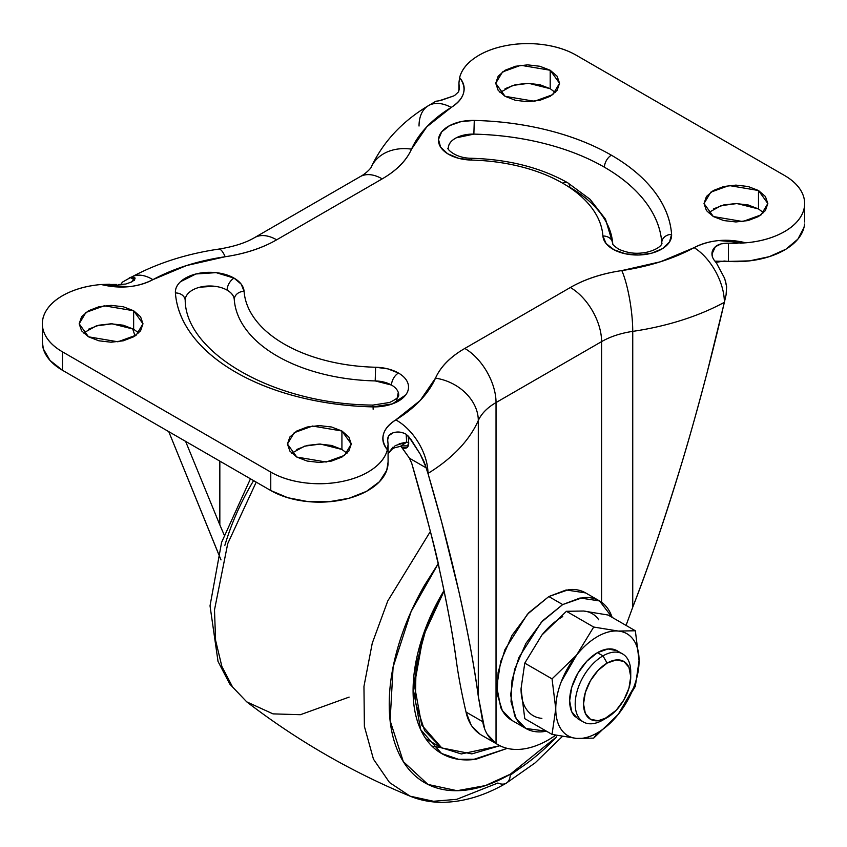 <?xml version="1.0" encoding="UTF-8"?>
<svg xmlns="http://www.w3.org/2000/svg" width="847" height="847" viewBox="0 0 847 847"><rect width="100%" height="100%" fill="white"/><g stroke="black" fill="none" stroke-linecap="round" stroke-linejoin="round"><path stroke-width="1.27" d="M598.776 619.813C595.06 614.53 589.978 611.587 583.53 611.015L566.421 611.301L593.694 627.045L618.246 631.057C624.684 631.629 629.766 634.562 633.492 639.856C637.209 645.149 639.072 652.095 639.072 660.692C639.072 669.278 637.209 678.373 633.492 687.965L618.246 714.37A58.909 34.007 -60 0 1 597.41 732.835L593.694 738.129L618.246 714.37L593.694 738.129L576.585 738.415L552.043 734.413L555.759 708.791L552.043 678.871L576.585 655.102L593.694 627.045L566.421 611.301L583.53 611.015L608.082 615.028L635.345 630.771L639.072 660.692L635.345 686.314L618.246 714.37L635.345 686.314L639.072 660.692A58.909 34.007 -60 0 1 618.246 714.37C611.799 722.385 604.853 728.547 597.41 732.835A58.909 34.007 -60 0 1 576.585 738.415L593.694 738.129L597.41 732.835C589.978 737.134 583.032 738.997 576.585 738.415A58.909 34.007 -60 0 1 555.759 708.791A58.909 34.007 -60 0 1 576.585 655.102L552.043 678.871L524.769 663.127L541.868 635.07L566.421 611.301L541.836 635.112M630.74 676.721L630.74 671.915A39.269 22.678 120 0 0 602.969 655.874L607.13 663.095A33.382 19.269 -60 0 1 630.74 676.721A33.382 19.269 -60 0 1 607.13 717.61L598.098 720.744L590.444 719.262L585.33 713.375L583.53 703.973L585.33 692.507L590.444 680.713L598.098 670.379L607.13 663.095L616.171 659.951L623.826 661.443L628.94 667.33L630.74 676.721L628.94 688.188L623.826 699.982L616.171 710.315L602.969 720.014L607.13 717.61A33.382 19.269 -60 0 1 583.53 703.973A33.382 19.269 -60 0 1 607.13 663.095L602.969 655.874A39.269 22.678 120 0 0 575.198 703.973A39.269 22.678 120 0 0 602.969 720.014A39.269 22.678 -60 0 1 580.873 720.13A39.269 22.678 -60 0 1 578.088 688.071A39.269 22.678 -60 0 1 602.969 655.874L597.41 652.666A39.269 22.678 120 0 0 572.53 684.863A39.269 22.678 120 0 0 575.314 716.922M546.474 731.194L525.881 728.473L516.194 718.574L511.016 701.803L512.012 680.183L518.862 657.568L541.328 622.217L562.704 604.567L548.814 596.553L527.437 614.191L504.971 649.554L498.131 672.169L497.125 693.788L502.303 710.559L512.001 720.448C507.109 717.631 503.351 713.301 500.704 707.467L496.744 686.737L500.704 661.443L512.001 635.419L528.888 612.635L548.814 596.553L562.704 604.567L582.63 597.643C589.004 597.008 594.636 598.109 599.517 600.925C604.398 603.742 608.167 608.072 610.803 613.916L612.18 617.389L599.517 600.925L585.637 592.911L566.177 589.967L548.814 596.553L568.739 589.628C575.124 588.993 580.756 590.084 585.637 592.911M562.704 616.595A58.909 34.007 120 0 0 541.868 635.07L524.769 663.127L552.043 678.871L555.759 708.791L552.043 734.413L524.769 718.669L521.043 688.749L524.769 663.127L521.043 688.749A58.909 34.007 120 0 0 541.868 718.372M546.474 731.205L542.779 731.744C536.395 732.38 530.762 731.289 525.881 728.473C521 725.646 517.242 721.316 514.595 715.482L510.635 694.762L514.595 669.458L525.881 643.434L542.779 620.65L562.704 604.567L580.057 597.993L599.517 600.925M583.53 611.015L608.082 615.028L635.345 630.771L618.246 631.057L635.345 630.771L639.072 660.692A58.909 34.007 -60 0 0 618.246 631.057L593.694 627.045L576.585 655.102A58.909 34.007 -60 0 1 618.246 631.057C611.799 630.486 604.853 632.338 597.41 636.637C589.978 640.935 583.032 647.087 576.585 655.102L561.339 681.517C557.622 691.11 555.759 700.194 555.759 708.791C555.759 717.377 557.622 724.323 561.339 729.616C565.055 734.91 570.137 737.843 576.585 738.415L552.043 734.413L524.769 718.669L521.043 688.749C521.043 697.335 522.906 704.281 526.622 709.574M619.506 652.561A39.269 22.678 120 0 0 597.41 652.666L602.969 655.874A39.269 22.678 -60 0 1 625.065 655.769A39.269 22.678 -60 0 1 630.655 674.445M622.609 653.937L617.05 650.729L608.04 648.971L597.41 652.666L586.791 661.242L577.781 673.397L571.757 687.277L569.639 700.776L571.757 711.819L577.781 718.754L583.329 721.962M185.207 299.997A24.542 14.177 180 0 1 200.485 287.038A24.542 14.177 180 0 1 227.102 290.14C231.612 292.744 234.005 295.878 234.27 299.563C235.053 310.203 239.15 320.41 246.572 330.161C253.994 339.922 264.232 348.562 277.276 356.1C290.33 363.628 305.301 369.536 322.199 373.823C339.096 378.111 356.767 380.472 375.2 380.928A24.542 14.177 180 0 1 391.526 385.067A9.815 5.664 -60 0 1 398.471 373.04A34.367 19.841 0 0 0 375.613 367.249L375.2 380.928L391.526 385.067A24.542 14.177 180 0 1 398.683 395.729M227.102 290.14A24.542 14.177 180 0 1 234.27 299.563A9.815 8.015 -4.2 0 1 244.084 291.304A34.367 19.841 0 0 0 234.047 278.112A9.815 5.664 120 0 0 227.102 290.14A9.815 5.664 -60 0 1 234.047 278.112A34.367 19.841 0 0 0 195.932 273.973A34.367 19.841 0 0 0 175.414 292.977A9.815 8.015 -4.2 0 1 185.207 300.23A9.815 8.015 175.8 0 0 175.414 292.977C176.504 307.885 182.243 322.167 192.629 335.825C203.026 349.483 217.351 361.584 235.625 372.129C253.888 382.675 274.852 390.954 298.515 396.947C322.167 402.95 346.899 406.264 372.712 406.888L392.341 403.903L405.628 395.041C408.476 391.303 409.249 387.418 407.936 383.405C406.634 379.382 403.468 375.93 398.471 373.04L387.99 368.9L375.613 367.249C358.408 366.825 341.913 364.612 326.148 360.621C310.373 356.619 296.397 351.103 284.221 344.073C272.046 337.042 262.485 328.975 255.561 319.87C248.637 310.764 244.815 301.236 244.084 291.304L241.215 284.168L234.047 278.112L216.101 272.639L195.932 273.973L180.58 281.649C176.843 285.121 175.117 288.891 175.414 292.977A206.192 119.046 0 0 0 372.712 406.888L372.955 405.088L372.712 406.888A34.367 19.841 0 0 0 405.628 395.041A34.367 19.841 0 0 0 398.471 373.04A9.815 5.664 120 0 0 391.526 385.067M471.387 160.072A137.458 79.364 180 0 1 562.779 183.248A9.815 5.664 -60 0 1 567.681 182.761A9.815 5.664 -60 0 1 569.724 187.251C582.768 194.789 593.006 203.439 600.428 213.19C607.85 222.941 611.947 233.147 612.73 243.788A9.815 8.015 -4.2 0 0 612.709 243.269A9.815 8.015 175.8 0 0 602.916 236.017L606.081 243.534L614.001 249.78L625.457 253.814L638.702 255L651.735 253.168L662.555 248.605L669.522 241.988L671.586 234.344C670.496 219.437 664.757 205.154 654.371 191.496C643.974 177.838 629.649 165.737 611.375 155.192A206.192 119.046 0 0 0 474.288 120.433L473.865 134.112A196.366 113.371 180 0 1 604.44 167.219A9.815 5.664 -60 0 1 611.375 155.192C593.112 144.636 572.149 136.367 548.485 130.374C524.833 124.371 500.101 121.057 474.288 120.433L461.033 121.619L449.577 125.642L441.668 131.888L438.502 139.416L440.556 147.06L447.534 153.678L458.354 158.241L471.387 160.072C488.592 160.496 505.087 162.698 520.852 166.7C536.627 170.702 550.603 176.218 562.779 183.248C574.954 190.279 584.515 198.346 591.439 207.451C598.363 216.557 602.185 226.075 602.916 236.017A34.367 19.841 0 0 0 638.702 255A34.367 19.841 0 0 0 671.586 234.344A206.192 119.046 0 0 0 611.375 155.192A9.815 5.664 120 0 0 604.44 167.219C621.836 177.256 635.483 188.786 645.372 201.798C655.271 214.799 660.734 228.404 661.772 242.591A9.815 8.015 -4.2 0 1 671.586 234.344A9.815 8.015 175.8 0 0 661.772 242.591A196.366 113.371 180 0 0 604.44 167.219C587.035 157.171 567.067 149.294 544.536 143.577C522.017 137.86 498.449 134.705 473.865 134.112L474.288 120.433A34.367 19.841 0 0 0 438.502 139.416A34.367 19.841 0 0 0 471.387 160.072L471.62 158.273L471.387 160.072M763.549 212.756L758.489 208.944L758.489 190.511L767.827 203.534L761.051 214.894L742.745 221.533L713.354 216.557L723.709 220.559L735.916 221.956L748.134 220.559L758.489 216.557L765.402 210.585L767.827 203.534L765.402 196.483L758.489 190.511L748.134 186.509L735.916 185.112L723.709 186.509L713.354 190.511L706.44 196.483L704.016 203.534L706.44 210.585L713.354 216.557L704.016 203.534L710.792 192.174L729.098 185.535L758.489 190.511L758.489 208.944L737.006 203.555L721.051 205.673L708.293 212.756M555.272 92.503L550.201 88.691L550.201 70.259L559.549 83.281L552.763 94.642L534.468 101.28L505.077 96.314L515.431 100.306L527.639 101.704L539.857 100.306L550.201 96.314L557.125 90.333L559.549 83.281L557.125 76.23L550.201 70.259L539.857 66.267L527.639 64.859L515.431 66.267L505.077 70.259L498.163 76.23L495.728 83.281L498.163 90.333L505.077 96.314L495.728 83.281L502.515 71.931L520.82 65.283L550.201 70.259L550.201 88.691L528.729 83.313L512.774 85.42L500.016 92.503M346.984 453.251L341.923 449.45L341.923 431.007L351.272 444.029L344.485 455.39L326.18 462.028L296.799 457.062L307.143 461.054L319.361 462.451L331.569 461.054L341.923 457.062L348.837 451.08L351.272 444.029L348.837 436.988L341.923 431.007L331.569 427.015L319.361 425.607L307.143 427.015L296.799 431.007L289.875 436.988L287.451 444.029L289.875 451.08L296.799 457.062L287.451 444.029L294.237 432.679L312.532 426.041L341.923 431.007L341.923 449.45L320.441 444.061L304.486 446.168L291.728 453.251M138.707 332.998L133.646 329.197L133.646 310.754L142.984 323.787L136.208 335.137L117.902 341.786L88.511 336.81L98.866 340.801L111.084 342.209L123.291 340.801L133.646 336.81L140.56 330.838L142.984 323.787L140.56 316.736L133.646 310.754L123.291 306.762L111.084 305.365L98.866 306.762L88.511 310.754L81.598 316.736L79.173 323.787L81.598 330.838L88.511 336.81L79.173 323.787L85.949 312.427L104.255 305.788L133.646 310.754L133.646 329.197L112.164 323.808L96.209 325.926L83.451 332.998M406.698 434.585L406.168 434.818L406.698 434.585M388.085 462.06L386.74 470.297L379.456 481.731L366.497 491.345L349.102 498.248L328.901 501.763L307.8 501.583L287.8 497.718L270.765 490.529L62.477 370.277L50.026 360.441L43.324 348.89L42.35 341.765M803.983 227.483L797.885 239.14L785.942 249.187L769.277 256.662L749.479 260.876L728.399 261.416A68.734 39.682 0 0 0 804.555 224.021M758.489 208.944L748.134 204.953L735.916 203.545L723.709 204.953L713.354 208.944M550.201 88.691L539.857 84.7L527.639 83.302L515.431 84.7L505.077 88.691M341.923 449.45L331.569 445.448L319.361 444.05L307.143 445.448L296.799 449.45M133.646 329.197L123.291 325.206L111.084 323.798L98.866 325.206L88.511 329.197M428.106 105.854C401.902 121.629 382.897 142.137 371.102 167.378C372.616 165.589 368.223 172.354 360.113 176.684A44.182 25.505 60 0 1 382.198 178.876A44.182 25.505 -120 0 0 360.113 176.684L254.555 237.626A44.182 25.505 60 0 1 276.651 239.817A44.182 25.505 -120 0 0 254.555 237.626C245.704 242.856 233.761 246.678 218.748 249.103C186.531 253.846 157.553 263.121 131.814 276.905A44.182 24.711 61.5 0 1 152.894 279.658A165.112 95.33 180 0 1 225.186 256.736A44.182 8.925 -98.4 0 0 218.674 249.113A44.182 8.925 81.6 0 1 225.186 256.736C245.016 253.814 262.178 248.171 276.651 239.817L382.198 178.876C396.682 170.522 406.444 160.612 411.515 149.167L426.782 126.838L451.218 107.431C457.814 103.376 461.911 98.644 463.489 93.234C465.109 87.707 463.817 82.498 459.625 77.596C461.488 70.163 466.591 63.567 474.945 57.818C483.288 52.059 493.632 47.993 505.977 45.632C518.311 43.261 530.815 42.943 543.467 44.669C556.119 46.394 567.045 49.92 576.235 55.224L784.523 175.477C793.713 180.782 799.812 187.092 802.808 194.397C805.793 201.702 805.243 208.923 801.146 216.049C797.048 223.174 790.007 229.145 780.034 233.963C770.071 238.78 758.647 241.723 745.773 242.803L718.669 240.569C709.299 241.49 701.115 243.851 694.106 247.652L660.48 261.765L621.814 270.585C601.984 273.507 584.822 279.139 570.349 287.504L464.802 348.445C450.318 356.799 440.556 366.709 435.485 378.154L420.218 400.472L395.782 419.89C389.186 423.945 385.089 428.677 383.511 434.077C381.891 439.604 383.183 444.823 387.375 449.725C385.512 457.158 380.409 463.743 372.055 469.503C363.712 475.262 353.368 479.328 341.023 481.689C328.689 484.061 316.185 484.378 303.533 482.652C290.881 480.916 279.955 477.401 270.765 472.097L62.477 351.844C53.287 346.529 47.188 340.229 44.192 332.924C41.207 325.619 41.757 318.398 45.854 311.273C49.952 304.147 56.993 298.176 66.966 293.358C76.929 288.541 88.353 285.587 101.216 284.518L128.331 286.752C137.701 285.831 145.885 283.47 152.894 279.658L186.52 265.556L225.186 256.736A111.931 64.626 0 0 0 276.651 239.817L382.198 178.876A111.931 64.626 0 0 0 411.515 149.167A165.112 95.33 180 0 1 451.218 107.431C464.749 98.443 467.544 88.49 459.625 77.596A68.734 39.682 180 0 1 505.977 45.632A68.734 39.682 180 0 1 576.235 55.224L784.523 175.477A68.734 39.682 180 0 1 804.47 206.372A68.734 39.682 180 0 1 745.773 242.803L728.399 243.184L728.399 261.416L714.963 261.13L728.399 261.416L728.399 243.184L737.102 243.343M716.594 263.29L713.83 259.722L716.594 263.29L724.683 278.441L726.652 286.784L725.487 280.992M484.569 728.452L478.301 696.361L478.301 420.536A67.749 39.11 180 0 1 496.035 402.558L601.592 341.616L601.592 602.259L601.592 341.616L496.035 402.558A44.182 25.505 -120 0 0 464.802 348.445A111.931 64.626 0 0 0 435.485 378.154A44.182 34.96 23.8 0 1 478.301 420.536A44.182 34.96 -156.2 0 0 435.485 378.154A165.112 95.33 180 0 1 395.782 419.89A44.182 26.278 58.5 0 1 427.968 473.441A44.182 26.278 -121.5 0 0 395.782 419.89C382.251 428.878 379.456 438.82 387.375 449.725L388.095 444.357L387.672 439.9C387.587 436.449 389.345 434.098 392.944 432.87C397.328 431.472 401.743 431.938 406.168 434.257L411.113 439.657L420.26 454.225L426.348 467.968L409.461 458.216L426.348 467.968L427.968 473.441A209.294 120.835 0 0 0 478.301 420.536C481.424 413.632 487.332 407.629 496.035 402.558L496.035 743.454C488.899 738.711 484.452 731.448 482.726 721.686L478.301 696.361C473.918 664.429 467.47 629.586 458.947 591.831C450.424 554.086 440.101 514.616 427.968 473.441L441.647 521.996L458.947 591.831C468.275 633.958 474.733 668.802 478.301 696.361L478.301 420.536A209.294 120.835 180 0 1 427.968 473.441L423.987 461.53L420.271 454.214L408.36 436.089L408.36 438.058L411.113 439.657L408.36 438.058L408.667 442.589M133.17 279.182L130.406 277.594L133.17 279.182L133.17 277.213L130.406 277.594L122.317 282.189L120.856 284.592L122.317 282.199L130.417 277.594M435.887 101.227L439.021 100.825L435.887 101.227L426.136 107.071M219.839 461.128L219.839 524.886L185.588 441.351L219.839 524.886L219.839 461.128M221.014 559.909L168.754 431.631L218.314 553.409M135.022 335.963L132.63 328.636L135.022 335.963M471.906 726.186L480.069 734.243C472.795 729.256 468.116 721.856 466.03 712.052C461.742 693.682 458.534 676.827 456.417 661.475C458.534 676.827 461.742 693.682 466.03 712.052L471.101 724.926M411.769 463.457C428.307 522.387 437.465 557.432 439.244 568.612C447.512 606.007 453.24 636.965 456.417 661.475C452.531 633.09 446.803 602.143 439.244 568.612C431.684 535.082 422.526 500.026 411.769 463.457L409.461 458.216L411.769 463.457M740.225 243.195L745.773 242.803C726.874 238.229 709.648 239.849 694.106 247.652A44.182 24.711 61.5 0 1 724.365 302.315C711.469 357.942 697.272 411.568 681.75 463.203C666.229 514.828 649.893 562.832 632.741 607.193L632.741 331.378A209.294 120.835 0 0 0 724.365 302.315L726.07 294.915L724.365 302.315A44.182 24.711 -118.5 0 0 694.106 247.652A165.112 95.33 180 0 1 621.814 270.585A44.182 8.925 81.6 0 1 632.741 331.378L632.741 607.193C647.807 568.877 664.143 520.884 681.75 463.203C688.876 439.879 697.314 409.704 707.076 372.701L724.365 302.315A209.294 120.835 180 0 1 632.741 331.378A67.749 39.11 180 0 0 601.592 341.616C610.391 336.587 620.766 333.178 632.741 331.378A44.182 8.925 -98.4 0 0 621.814 270.585A111.931 64.626 0 0 0 570.349 287.504A44.182 25.505 60 0 1 601.592 341.616A44.182 25.505 -120 0 0 570.349 287.504L464.802 348.445A44.182 25.505 60 0 1 496.035 402.558L496.035 743.454C502.843 748.028 510.826 749.987 520.016 749.33C529.195 748.663 538.798 745.434 548.814 739.653L555.854 735.196M632.741 607.193L626.06 625.404L632.741 607.193M712.571 257.361L712.052 253.856L715.419 246.689C718.14 244.275 722.459 243.11 728.399 243.184L721.231 243.83L715.419 246.689C712.136 249.664 711.194 253.221 712.571 257.361L713.83 259.722M387.672 439.9L388.667 435.834L392.944 432.87C397.412 431.388 401.817 431.843 406.168 434.257L406.655 442.113L399.17 443.754M392.944 447.152L388.085 453.674M388.074 444.844L387.375 449.725A68.734 39.682 180 0 1 341.023 481.689A68.734 39.682 180 0 1 270.765 472.097L270.765 490.529A68.734 39.682 0 0 0 344.761 499.349A68.734 39.682 0 0 0 388.064 463.605M270.765 472.097L270.765 490.529L62.477 370.277L62.477 351.844L270.765 472.097M42.445 340.176A68.734 39.682 0 0 0 62.477 370.277L62.477 351.844A68.734 39.682 180 0 1 42.53 320.939A68.734 39.682 180 0 1 101.216 284.518L116.854 284.454M134.429 280.442L134.429 277.371L134.948 278.324L131.274 282.136M454.744 95.362L458.312 92.069L459.328 87.834L458.905 83.218L459.625 77.596L458.926 82.741L459.36 89.475M440.641 100.528L453.971 95.838L439.021 100.825M548.814 739.653A101.619 58.676 -60 0 1 497.962 744.661A101.619 58.676 -60 0 1 496.035 743.454L487.343 734.338M482.726 721.686L466.03 712.052L482.726 721.686M480.069 734.243A101.619 58.676 120 0 0 481.996 735.44M224.116 534.828L219.839 524.886M398.291 392.468L396.64 400.779L394.437 403.087M199.881 287.186L214.28 286.233M448.307 147.674C448.592 143.757 451.229 140.486 456.226 137.828L473.865 134.112A24.542 14.177 180 0 0 448.285 148.14M612.709 243.269A9.815 8.015 -4.2 0 0 602.916 236.017A137.458 79.364 180 0 0 562.779 183.248A9.815 5.664 120 0 1 567.691 182.761C540.63 167.558 508.602 159.395 471.62 158.273L471.779 160.083M185.228 300.759A9.815 8.015 175.8 0 0 185.207 300.23M373.103 406.899L373.135 409.239M244.084 291.304A9.815 8.015 175.8 0 0 234.27 299.563A147.272 85.028 0 0 0 375.2 380.928L375.613 367.249A137.458 79.364 180 0 1 244.084 291.304M400.97 446.03L406.708 442.134L408.741 442.621L406.973 447.565L402.081 447.777L409.461 458.216L400.758 446.062M419.032 126.034A44.182 26.278 58.5 0 1 428.286 105.737A44.182 26.278 58.5 0 1 451.218 107.431A44.182 26.278 -121.5 0 0 428.116 105.843M371.335 166.859A44.182 34.96 23.8 0 1 411.515 149.167A44.182 34.96 -156.2 0 0 371.335 166.859M130.406 277.594L134.429 277.371C135.806 278.282 134.864 279.806 131.581 281.966L125.769 284.041L118.601 284.55M109.898 284.243L101.227 284.518C120.126 289.092 137.352 287.472 152.894 279.658A44.182 24.711 -118.5 0 0 131.656 277.001M425.173 464.294L425.681 465.734L425.173 464.294M726.07 294.915L726.652 286.784M388.085 453.706L395.305 445.554L406.878 442.123M408.741 442.632C408.709 447.481 406.486 449.196 402.081 447.777M499.889 745.709L471.853 753.894L441.806 747.954L421.711 725.053L414.374 685.085L423.172 636.362L444.103 591.015L426.697 626.462L416.089 665.53L415.326 702.237L424.633 730.622L441.298 747.657L461.361 753.957L499.889 745.709M438.153 563.795L424.686 585.012C413.336 604.673 404.591 624.842 398.45 645.509C392.299 666.187 389.228 685.784 389.228 704.323C389.228 722.862 392.299 738.912 398.45 752.496C404.591 766.069 413.336 776.138 424.686 782.692C436.036 789.245 449.132 791.786 463.955 790.315C478.788 788.853 494.235 783.486 510.286 774.211C526.336 764.947 541.773 752.485 556.606 736.826L510.286 774.211A19.64 11.339 60 0 1 506.241 783.189A19.64 11.339 -120 0 0 510.286 774.211L485.447 785.582L457.115 790.706L427.947 784.438L403.299 761.601L390.118 720.659L393.103 667.034L411.123 611.502L438.153 563.827M430.371 531.461L387.757 600.978L372.257 643.212L363.956 686.409L364.379 726.345L373.453 759.156L389.525 782.533L410.075 796.159L389.525 782.533L373.453 759.156L364.379 726.345L363.956 686.409L372.257 643.212L387.757 600.978L430.371 531.461M497.888 782.999L456.766 799.324L433.505 801.273L410.075 796.159C420.017 800.224 430.572 802.289 441.732 802.331C463.013 802.194 484.505 795.82 506.22 783.2A19.64 11.339 60 0 1 497.888 782.999M256.218 482.134L227.737 543.594L214.492 609.925L215.583 640.3L221.861 666.409L232.618 687.086L246.763 701.877L232.618 687.086L221.861 666.409L215.583 640.3L214.492 609.925L227.737 543.594L256.218 482.134M349.112 697.102L300.41 714.709L272.999 713.873L246.763 701.877L229.812 684.111L218.028 661.454L210.024 605.838L221.596 542.355L250.458 478.809M253.581 480.609L251.125 484.802C239.765 504.463 231.019 524.632 224.879 545.299M519.582 768.441L510.254 775.196M444.008 590.592L441.552 594.753C432.436 610.539 425.416 626.727 420.483 643.328C415.549 659.929 413.082 675.662 413.082 690.549C413.082 705.435 415.549 718.33 420.483 729.225C425.416 740.13 432.436 748.219 441.552 753.481C450.668 758.743 461.181 760.775 473.092 759.6L507.226 748.377L475.982 759.251L458.598 759.325L441.552 753.481L420.705 729.701L413.103 688.209L422.272 637.632L444.008 590.592M431.938 746.091L441.382 747.71M525.881 728.473L512.001 720.448M185.207 300.156L185.207 300.283C185.525 351.897 272.194 404.337 372.955 405.088L389.493 402.505C401.287 396.862 397.762 395.602 398.715 395.083M804.65 203.534L804.65 221.978M712.052 253.856L712.052 254.651M388.085 444.146L388.085 462.473M42.35 325.195L42.35 342.22M458.915 83.715L458.915 91M498.004 744.682L482.038 735.471M661.793 243.195C662.598 242.74 661.263 248.965 645.7 252.48C638.871 253.465 631.153 254.439 618.924 249.304C614.139 246.149 612.063 244.158 612.709 243.311L605.489 219.172L590.115 199.331L567.691 182.761M471.62 158.273C453.907 158.315 445.755 147.23 448.285 148.267M131.666 276.99L129.242 277.89M715.906 262.358L724.249 261.024L728.399 261.416M388.085 453.876L391.039 449.873L394.448 447.819L402.314 445.882L408.01 445.861M441.806 747.954L425.808 738.711M410.075 796.159C351.505 771.892 297.064 740.469 246.763 701.877M506.22 783.2L535.198 762.819L562.387 736.435"/></g></svg>
